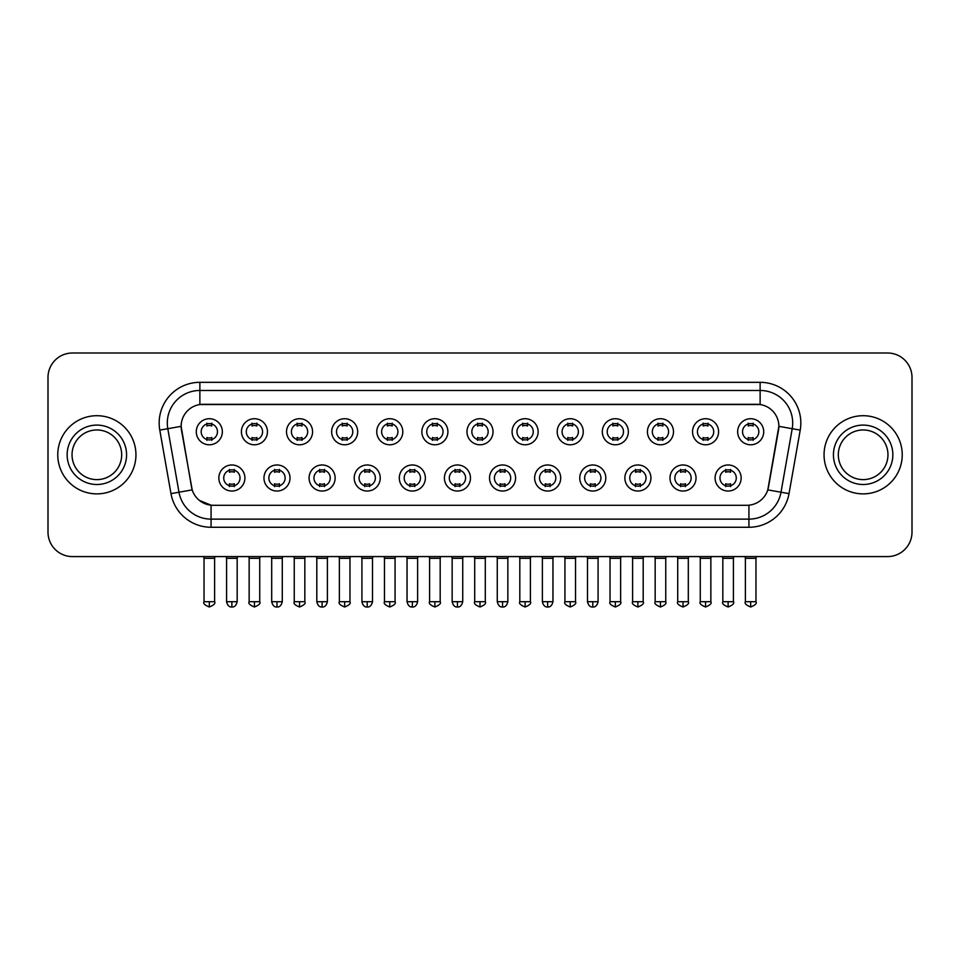 <?xml version="1.0" encoding="UTF-8"?>
<svg xmlns="http://www.w3.org/2000/svg" width="960" height="960" viewBox="0 0 960 960"><rect width="100%" height="100%" fill="white"/><g stroke="black" fill="none" stroke-linecap="round" stroke-linejoin="round"><path stroke-width="1.44" d="M290.016 478.008A13.032 13.032 0 0 1 276.984 491.04A13.032 13.032 0 0 1 263.964 478.008A13.032 13.032 0 0 1 276.984 464.976A13.032 13.032 0 0 1 290.016 478.008M268.848 478.008A8.148 8.148 0 0 0 276.984 486.144A8.148 8.148 0 0 0 285.132 478.008A8.148 8.148 0 0 0 276.984 469.86A8.148 8.148 0 0 0 268.848 478.008M335.136 478.008A13.032 13.032 0 0 1 322.104 491.04A13.032 13.032 0 0 1 309.072 478.008A13.032 13.032 0 0 1 322.104 464.976A13.032 13.032 0 0 1 335.136 478.008M313.956 478.008A8.148 8.148 0 0 0 322.104 486.144A8.148 8.148 0 0 0 330.24 478.008A8.148 8.148 0 0 0 322.104 469.86A8.148 8.148 0 0 0 313.956 478.008M380.244 478.008A13.032 13.032 0 0 1 367.212 491.04A13.032 13.032 0 0 1 354.192 478.008A13.032 13.032 0 0 1 367.212 464.976A13.032 13.032 0 0 1 380.244 478.008M359.076 478.008A8.148 8.148 0 0 0 367.212 486.144A8.148 8.148 0 0 0 375.36 478.008A8.148 8.148 0 0 0 367.212 469.86A8.148 8.148 0 0 0 359.076 478.008M425.364 478.008A13.032 13.032 0 0 1 412.332 491.04A13.032 13.032 0 0 1 399.3 478.008A13.032 13.032 0 0 1 412.332 464.976A13.032 13.032 0 0 1 425.364 478.008M404.184 478.008A8.148 8.148 0 0 0 412.332 486.144A8.148 8.148 0 0 0 420.468 478.008A8.148 8.148 0 0 0 412.332 469.86A8.148 8.148 0 0 0 404.184 478.008M470.472 478.008A13.032 13.032 0 0 1 457.44 491.04A13.032 13.032 0 0 1 444.408 478.008A13.032 13.032 0 0 1 457.44 464.976A13.032 13.032 0 0 1 470.472 478.008M449.304 478.008A8.148 8.148 0 0 0 457.44 486.144A8.148 8.148 0 0 0 465.588 478.008A8.148 8.148 0 0 0 457.44 469.86A8.148 8.148 0 0 0 449.304 478.008M515.592 478.008A13.032 13.032 0 0 1 502.56 491.04A13.032 13.032 0 0 1 489.528 478.008A13.032 13.032 0 0 1 502.56 464.976A13.032 13.032 0 0 1 515.592 478.008M494.412 478.008A8.148 8.148 0 0 0 502.56 486.144A8.148 8.148 0 0 0 510.696 478.008A8.148 8.148 0 0 0 502.56 469.86A8.148 8.148 0 0 0 494.412 478.008M560.7 478.008A13.032 13.032 0 0 1 547.668 491.04A13.032 13.032 0 0 1 534.636 478.008A13.032 13.032 0 0 1 547.668 464.976A13.032 13.032 0 0 1 560.7 478.008M539.532 478.008A8.148 8.148 0 0 0 547.668 486.144A8.148 8.148 0 0 0 555.816 478.008A8.148 8.148 0 0 0 547.668 469.86A8.148 8.148 0 0 0 539.532 478.008M605.808 478.008A13.032 13.032 0 0 1 592.788 491.04A13.032 13.032 0 0 1 579.756 478.008A13.032 13.032 0 0 1 592.788 464.976A13.032 13.032 0 0 1 605.808 478.008M584.64 478.008A8.148 8.148 0 0 0 592.788 486.144A8.148 8.148 0 0 0 600.924 478.008A8.148 8.148 0 0 0 592.788 469.86A8.148 8.148 0 0 0 584.64 478.008M650.928 478.008A13.032 13.032 0 0 1 637.896 491.04A13.032 13.032 0 0 1 624.864 478.008A13.032 13.032 0 0 1 637.896 464.976A13.032 13.032 0 0 1 650.928 478.008M629.76 478.008A8.148 8.148 0 0 0 637.896 486.144A8.148 8.148 0 0 0 646.044 478.008A8.148 8.148 0 0 0 637.896 469.86A8.148 8.148 0 0 0 629.76 478.008M696.036 478.008A13.032 13.032 0 0 1 683.016 491.04A13.032 13.032 0 0 1 669.984 478.008A13.032 13.032 0 0 1 683.016 464.976A13.032 13.032 0 0 1 696.036 478.008M674.868 478.008A8.148 8.148 0 0 0 683.016 486.144A8.148 8.148 0 0 0 691.152 478.008A8.148 8.148 0 0 0 683.016 469.86A8.148 8.148 0 0 0 674.868 478.008M741.156 478.008A13.032 13.032 0 0 1 728.124 491.04A13.032 13.032 0 0 1 715.092 478.008A13.032 13.032 0 0 1 728.124 464.976A13.032 13.032 0 0 1 741.156 478.008M719.976 478.008A8.148 8.148 0 0 0 728.124 486.144A8.148 8.148 0 0 0 736.272 478.008A8.148 8.148 0 0 0 728.124 469.86A8.148 8.148 0 0 0 719.976 478.008M244.908 478.008A13.032 13.032 0 0 1 231.876 491.04A13.032 13.032 0 0 1 218.844 478.008A13.032 13.032 0 0 1 231.876 464.976A13.032 13.032 0 0 1 244.908 478.008M223.728 478.008A8.148 8.148 0 0 0 231.876 486.144A8.148 8.148 0 0 0 240.024 478.008A8.148 8.148 0 0 0 231.876 469.86A8.148 8.148 0 0 0 223.728 478.008M267.456 431.748A13.032 13.032 0 0 1 254.436 444.78A13.032 13.032 0 0 1 241.404 431.748A13.032 13.032 0 0 1 254.436 418.716A13.032 13.032 0 0 1 267.456 431.748M246.288 431.748A8.148 8.148 0 0 0 254.436 439.896A8.148 8.148 0 0 0 262.572 431.748A8.148 8.148 0 0 0 254.436 423.612A8.148 8.148 0 0 0 246.288 431.748M312.576 431.748A13.032 13.032 0 0 1 299.544 444.78A13.032 13.032 0 0 1 286.512 431.748A13.032 13.032 0 0 1 299.544 418.716A13.032 13.032 0 0 1 312.576 431.748M291.408 431.748A8.148 8.148 0 0 0 299.544 439.896A8.148 8.148 0 0 0 307.692 431.748A8.148 8.148 0 0 0 299.544 423.612A8.148 8.148 0 0 0 291.408 431.748M357.684 431.748A13.032 13.032 0 0 1 344.664 444.78A13.032 13.032 0 0 1 331.632 431.748A13.032 13.032 0 0 1 344.664 418.716A13.032 13.032 0 0 1 357.684 431.748M336.516 431.748A8.148 8.148 0 0 0 344.664 439.896A8.148 8.148 0 0 0 352.8 431.748A8.148 8.148 0 0 0 344.664 423.612A8.148 8.148 0 0 0 336.516 431.748M402.804 431.748A13.032 13.032 0 0 1 389.772 444.78A13.032 13.032 0 0 1 376.74 431.748A13.032 13.032 0 0 1 389.772 418.716A13.032 13.032 0 0 1 402.804 431.748M381.624 431.748A8.148 8.148 0 0 0 389.772 439.896A8.148 8.148 0 0 0 397.92 431.748A8.148 8.148 0 0 0 389.772 423.612A8.148 8.148 0 0 0 381.624 431.748M447.912 431.748A13.032 13.032 0 0 1 434.892 444.78A13.032 13.032 0 0 1 421.86 431.748A13.032 13.032 0 0 1 434.892 418.716A13.032 13.032 0 0 1 447.912 431.748M426.744 431.748A8.148 8.148 0 0 0 434.892 439.896A8.148 8.148 0 0 0 443.028 431.748A8.148 8.148 0 0 0 434.892 423.612A8.148 8.148 0 0 0 426.744 431.748M493.032 431.748A13.032 13.032 0 0 1 480 444.78A13.032 13.032 0 0 1 466.968 431.748A13.032 13.032 0 0 1 480 418.716A13.032 13.032 0 0 1 493.032 431.748M471.852 431.748A8.148 8.148 0 0 0 480 439.896A8.148 8.148 0 0 0 488.148 431.748A8.148 8.148 0 0 0 480 423.612A8.148 8.148 0 0 0 471.852 431.748M538.14 431.748A13.032 13.032 0 0 1 525.108 444.78A13.032 13.032 0 0 1 512.088 431.748A13.032 13.032 0 0 1 525.108 418.716A13.032 13.032 0 0 1 538.14 431.748M516.972 431.748A8.148 8.148 0 0 0 525.108 439.896A8.148 8.148 0 0 0 533.256 431.748A8.148 8.148 0 0 0 525.108 423.612A8.148 8.148 0 0 0 516.972 431.748M583.26 431.748A13.032 13.032 0 0 1 570.228 444.78A13.032 13.032 0 0 1 557.196 431.748A13.032 13.032 0 0 1 570.228 418.716A13.032 13.032 0 0 1 583.26 431.748M562.08 431.748A8.148 8.148 0 0 0 570.228 439.896A8.148 8.148 0 0 0 578.376 431.748A8.148 8.148 0 0 0 570.228 423.612A8.148 8.148 0 0 0 562.08 431.748M628.368 431.748A13.032 13.032 0 0 1 615.336 444.78A13.032 13.032 0 0 1 602.316 431.748A13.032 13.032 0 0 1 615.336 418.716A13.032 13.032 0 0 1 628.368 431.748M607.2 431.748A8.148 8.148 0 0 0 615.336 439.896A8.148 8.148 0 0 0 623.484 431.748A8.148 8.148 0 0 0 615.336 423.612A8.148 8.148 0 0 0 607.2 431.748M673.488 431.748A13.032 13.032 0 0 1 660.456 444.78A13.032 13.032 0 0 1 647.424 431.748A13.032 13.032 0 0 1 660.456 418.716A13.032 13.032 0 0 1 673.488 431.748M652.308 431.748A8.148 8.148 0 0 0 660.456 439.896A8.148 8.148 0 0 0 668.592 431.748A8.148 8.148 0 0 0 660.456 423.612A8.148 8.148 0 0 0 652.308 431.748M718.596 431.748A13.032 13.032 0 0 1 705.564 444.78A13.032 13.032 0 0 1 692.544 431.748A13.032 13.032 0 0 1 705.564 418.716A13.032 13.032 0 0 1 718.596 431.748M697.428 431.748A8.148 8.148 0 0 0 705.564 439.896A8.148 8.148 0 0 0 713.712 431.748A8.148 8.148 0 0 0 705.564 423.612A8.148 8.148 0 0 0 697.428 431.748M763.716 431.748A13.032 13.032 0 0 1 750.684 444.78A13.032 13.032 0 0 1 737.652 431.748A13.032 13.032 0 0 1 750.684 418.716A13.032 13.032 0 0 1 763.716 431.748M742.536 431.748A8.148 8.148 0 0 0 750.684 439.896A8.148 8.148 0 0 0 758.82 431.748A8.148 8.148 0 0 0 750.684 423.612A8.148 8.148 0 0 0 742.536 431.748M222.348 431.748A13.032 13.032 0 0 1 209.316 444.78A13.032 13.032 0 0 1 196.284 431.748A13.032 13.032 0 0 1 209.316 418.716A13.032 13.032 0 0 1 222.348 431.748M201.18 431.748A8.148 8.148 0 0 0 209.316 439.896A8.148 8.148 0 0 0 217.464 431.748A8.148 8.148 0 0 0 209.316 423.612A8.148 8.148 0 0 0 201.18 431.748M170.976 493.62L159.78 430.104A40.716 40.716 0 0 1 199.872 382.32L760.128 382.32A40.716 40.716 0 0 1 800.22 430.104L789.024 493.62A40.716 40.716 0 0 1 748.932 527.268L211.068 527.268A40.716 40.716 0 0 1 170.976 493.62L192.204 489.888L181.476 430.116A21.984 21.984 0 0 1 203.124 404.304L756.876 404.304A21.984 21.984 0 0 1 778.524 430.116L768.468 487.116A21.984 21.984 0 0 1 746.82 505.284L213.18 505.284A21.984 21.984 0 0 1 191.532 487.116L181.14 426.336L167.796 428.7A32.568 32.568 0 0 1 199.872 390.468L760.128 390.468A32.568 32.568 0 0 1 792.204 428.7L781.008 492.216A32.568 32.568 0 0 1 748.932 519.132L211.068 519.132A32.568 32.568 0 0 1 178.992 492.216L167.796 428.7A32.568 32.568 0 0 1 167.304 423.036M57.768 454.8A39.084 39.084 0 0 0 96.864 493.884A39.084 39.084 0 0 0 135.948 454.8A39.084 39.084 0 0 0 96.864 415.704A39.084 39.084 0 0 0 57.768 454.8A39.084 39.084 0 0 0 96.864 493.884A39.084 39.084 0 0 0 135.948 454.8A39.084 39.084 0 0 0 96.864 415.704A39.084 39.084 0 0 0 57.768 454.8M824.052 454.8A39.084 39.084 0 0 0 863.136 493.884A39.084 39.084 0 0 0 902.232 454.8A39.084 39.084 0 0 0 863.136 415.704A39.084 39.084 0 0 0 824.052 454.8A39.084 39.084 0 0 0 863.136 493.884A39.084 39.084 0 0 0 902.232 454.8A39.084 39.084 0 0 0 863.136 415.704A39.084 39.084 0 0 0 824.052 454.8M199.872 382.32L199.872 404.556L760.128 404.556L760.128 382.32M181.14 426.3L181.38 423.036M746.82 505.284L213.18 505.284M211.068 527.268L211.068 505.188L199.332 500.376M792.204 428.7L778.86 426.336L767.796 489.888L781.008 492.216L792.204 428.7L800.22 430.104M768.468 487.116L768.336 487.812M191.664 487.812L191.532 487.116M912 377.436A24.432 24.432 0 0 0 887.568 353.004L72.432 353.004A24.432 24.432 0 0 0 48 377.436L48 532.152A24.432 24.432 0 0 0 72.432 556.584L887.568 556.584A24.432 24.432 0 0 0 912 532.152L912 377.436L912 532.152M48 377.436L48 532.152M887.568 353.004L72.432 353.004M72.432 556.584L887.568 556.584M206.88 440.364L206.88 437.496A6.252 6.252 0 0 0 211.764 437.496L211.764 440.364M209.316 601.704L204.024 601.704C202.956 603.396 204.72 605.16 209.316 606.996L209.316 601.704L214.608 601.704L214.608 558.3L204.024 558.3L203.592 556.584M214.608 558.3L215.04 556.584M211.764 423.132L211.764 426A6.252 6.252 0 0 0 206.88 426L206.88 423.132M229.428 486.624L229.428 483.756A6.252 6.252 0 0 0 234.312 483.756L234.312 486.624M231.876 601.704L226.584 601.704C227.508 605.472 229.272 607.236 231.876 606.996L231.876 601.704L237.168 601.704L237.168 558.3L226.584 558.3L226.152 556.584M237.168 558.3L237.6 556.584M234.312 469.392L234.312 472.26A6.252 6.252 0 0 0 229.428 472.26L229.428 469.392M251.988 440.364L251.988 437.496A6.252 6.252 0 0 0 256.872 437.496L256.872 440.364M254.436 601.704L249.144 601.704C248.064 603.396 249.828 605.16 254.436 606.996L254.436 601.704L259.728 601.704L259.728 558.3L249.144 558.3L248.712 556.584M259.728 558.3L260.148 556.584M256.872 423.132L256.872 426A6.252 6.252 0 0 0 251.988 426L251.988 423.132M297.108 440.364L297.108 437.496A6.252 6.252 0 0 0 301.992 437.496L301.992 440.364M299.544 601.704L294.252 601.704C293.184 603.396 294.948 605.16 299.544 606.996L299.544 601.704L304.836 601.704L304.836 558.3L294.252 558.3L293.82 556.584M304.836 558.3L305.268 556.584M301.992 423.132L301.992 426A6.252 6.252 0 0 0 297.108 426L297.108 423.132M342.216 440.364L342.216 437.496A6.252 6.252 0 0 0 347.1 437.496L347.1 440.364M344.664 601.704L339.36 601.704C338.292 603.396 340.056 605.16 344.664 606.996L344.664 601.704L349.956 601.704L349.956 558.3L339.36 558.3L338.94 556.584M349.956 558.3L350.376 556.584M347.1 423.132L347.1 426A6.252 6.252 0 0 0 342.216 426L342.216 423.132M387.324 440.364L387.324 437.496A6.252 6.252 0 0 0 392.22 437.496L392.22 440.364M389.772 601.704L384.48 601.704C383.4 603.396 385.164 605.16 389.772 606.996L389.772 601.704L395.064 601.704L395.064 558.3L384.48 558.3L384.048 556.584M395.064 558.3L395.496 556.584M392.22 423.132L392.22 426A6.252 6.252 0 0 0 387.324 426L387.324 423.132M274.548 486.624L274.548 483.756A6.252 6.252 0 0 0 279.432 483.756L279.432 486.624M276.984 601.704L271.692 601.704C272.616 605.472 274.38 607.236 276.984 606.996L276.984 601.704L282.276 601.704L282.276 558.3L271.692 558.3L271.272 556.584M282.276 558.3L282.708 556.584M279.432 469.392L279.432 472.26A6.252 6.252 0 0 0 274.548 472.26L274.548 469.392M319.656 486.624L319.656 483.756A6.252 6.252 0 0 0 324.54 483.756L324.54 486.624M322.104 601.704L316.812 601.704C317.736 605.472 319.5 607.236 322.104 606.996L322.104 601.704L327.396 601.704L327.396 558.3L316.812 558.3L316.38 556.584M327.396 558.3L327.828 556.584M324.54 469.392L324.54 472.26A6.252 6.252 0 0 0 319.656 472.26L319.656 469.392M364.776 486.624L364.776 483.756A6.252 6.252 0 0 0 369.66 483.756L369.66 486.624M367.212 601.704L361.92 601.704C362.844 605.472 364.608 607.236 367.212 606.996L367.212 601.704L372.504 601.704L372.504 558.3L361.92 558.3L361.5 556.584M372.504 558.3L372.936 556.584M369.66 469.392L369.66 472.26A6.252 6.252 0 0 0 364.776 472.26L364.776 469.392M121.68 454.8A24.816 24.816 0 0 0 96.864 429.972A24.816 24.816 0 0 0 72.036 454.8A24.816 24.816 0 0 0 96.864 479.616A24.816 24.816 0 0 0 121.68 454.8A24.816 24.816 0 0 1 96.864 479.616A24.816 24.816 0 0 1 72.036 454.8M887.964 454.8A24.816 24.816 0 0 0 863.136 429.972A24.816 24.816 0 0 0 838.32 454.8A24.816 24.816 0 0 0 863.136 479.616A24.816 24.816 0 0 0 887.964 454.8A24.816 24.816 0 0 1 863.136 479.616A24.816 24.816 0 0 1 838.32 454.8M432.444 440.364L432.444 437.496A6.252 6.252 0 0 0 437.328 437.496L437.328 440.364M434.892 601.704L429.588 601.704C428.52 603.396 430.284 605.16 434.892 606.996L434.892 601.704L440.184 601.704L440.184 558.3L429.588 558.3L429.168 556.584M440.184 558.3L440.604 556.584M437.328 423.132L437.328 426A6.252 6.252 0 0 0 432.444 426L432.444 423.132M477.552 440.364L477.552 437.496A6.252 6.252 0 0 0 482.448 437.496L482.448 440.364M480 601.704L474.708 601.704C473.628 603.396 475.392 605.16 480 606.996L480 601.704L485.292 601.704L485.292 558.3L474.708 558.3L474.276 556.584M485.292 558.3L485.724 556.584M482.448 423.132L482.448 426A6.252 6.252 0 0 0 477.552 426L477.552 423.132M522.672 440.364L522.672 437.496A6.252 6.252 0 0 0 527.556 437.496L527.556 440.364M525.108 601.704L519.816 601.704C518.748 603.396 520.512 605.16 525.108 606.996L525.108 601.704L530.412 601.704L530.412 558.3L519.816 558.3L519.396 556.584M530.412 558.3L530.832 556.584M527.556 423.132L527.556 426A6.252 6.252 0 0 0 522.672 426L522.672 423.132M409.884 486.624L409.884 483.756A6.252 6.252 0 0 0 414.768 483.756L414.768 486.624M412.332 601.704L407.04 601.704C407.964 605.472 409.728 607.236 412.332 606.996L412.332 601.704L417.624 601.704L417.624 558.3L407.04 558.3L406.608 556.584M417.624 558.3L418.056 556.584M414.768 469.392L414.768 472.26A6.252 6.252 0 0 0 409.884 472.26L409.884 469.392M455.004 486.624L455.004 483.756A6.252 6.252 0 0 0 459.888 483.756L459.888 486.624M457.44 601.704L452.148 601.704C453.072 605.472 454.836 607.236 457.44 606.996L457.44 601.704L462.732 601.704L462.732 558.3L452.148 558.3L451.728 556.584M462.732 558.3L463.164 556.584M459.888 469.392L459.888 472.26A6.252 6.252 0 0 0 455.004 472.26L455.004 469.392M500.112 486.624L500.112 483.756A6.252 6.252 0 0 0 504.996 483.756L504.996 486.624M502.56 601.704L497.268 601.704C498.192 605.472 499.956 607.236 502.56 606.996L502.56 601.704L507.852 601.704L507.852 558.3L497.268 558.3L496.836 556.584M507.852 558.3L508.272 556.584M504.996 469.392L504.996 472.26A6.252 6.252 0 0 0 500.112 472.26L500.112 469.392M567.78 440.364L567.78 437.496A6.252 6.252 0 0 0 572.676 437.496L572.676 440.364M570.228 601.704L564.936 601.704C563.856 603.396 565.62 605.16 570.228 606.996L570.228 601.704L575.52 601.704L575.52 558.3L564.936 558.3L564.504 556.584M575.52 558.3L575.952 556.584M572.676 423.132L572.676 426A6.252 6.252 0 0 0 567.78 426L567.78 423.132M612.9 440.364L612.9 437.496A6.252 6.252 0 0 0 617.784 437.496L617.784 440.364M615.336 601.704L610.044 601.704C608.976 603.396 610.74 605.16 615.336 606.996L615.336 601.704L620.64 601.704L620.64 558.3L610.044 558.3L609.624 556.584M620.64 558.3L621.06 556.584M617.784 423.132L617.784 426A6.252 6.252 0 0 0 612.9 426L612.9 423.132M658.008 440.364L658.008 437.496A6.252 6.252 0 0 0 662.892 437.496L662.892 440.364M660.456 601.704L655.164 601.704C654.084 603.396 655.848 605.16 660.456 606.996L660.456 601.704L665.748 601.704L665.748 558.3L655.164 558.3L654.732 556.584M665.748 558.3L666.18 556.584M662.892 423.132L662.892 426A6.252 6.252 0 0 0 658.008 426L658.008 423.132M703.128 440.364L703.128 437.496A6.252 6.252 0 0 0 708.012 437.496L708.012 440.364M705.564 601.704L700.272 601.704C699.204 603.396 700.968 605.16 705.564 606.996L705.564 601.704L710.856 601.704L710.856 558.3L700.272 558.3L699.852 556.584M710.856 558.3L711.288 556.584M708.012 423.132L708.012 426A6.252 6.252 0 0 0 703.128 426L703.128 423.132M748.236 440.364L748.236 437.496A6.252 6.252 0 0 0 753.12 437.496L753.12 440.364M750.684 601.704L745.392 601.704C744.312 603.396 746.076 605.16 750.684 606.996L750.684 601.704L755.976 601.704L755.976 558.3L745.392 558.3L744.96 556.584M755.976 558.3L756.408 556.584M753.12 423.132L753.12 426A6.252 6.252 0 0 0 748.236 426L748.236 423.132M545.232 486.624L545.232 483.756A6.252 6.252 0 0 0 550.116 483.756L550.116 486.624M547.668 601.704L542.376 601.704C543.3 605.472 545.064 607.236 547.668 606.996L547.668 601.704L552.96 601.704L552.96 558.3L542.376 558.3L541.944 556.584M552.96 558.3L553.392 556.584M550.116 469.392L550.116 472.26A6.252 6.252 0 0 0 545.232 472.26L545.232 469.392M590.34 486.624L590.34 483.756A6.252 6.252 0 0 0 595.224 483.756L595.224 486.624M592.788 601.704L587.496 601.704C588.42 605.472 590.184 607.236 592.788 606.996L592.788 601.704L598.08 601.704L598.08 558.3L587.496 558.3L587.064 556.584M598.08 558.3L598.5 556.584M595.224 469.392L595.224 472.26A6.252 6.252 0 0 0 590.34 472.26L590.34 469.392M635.46 486.624L635.46 483.756A6.252 6.252 0 0 0 640.344 483.756L640.344 486.624M637.896 601.704L632.604 601.704C631.536 603.396 633.3 605.16 637.896 606.996L637.896 601.704L643.188 601.704L643.188 558.3L632.604 558.3L632.172 556.584M643.188 558.3L643.62 556.584M640.344 469.392L640.344 472.26A6.252 6.252 0 0 0 635.46 472.26L635.46 469.392M680.568 486.624L680.568 483.756A6.252 6.252 0 0 0 685.452 483.756L685.452 486.624M683.016 601.704L677.724 601.704C676.644 603.396 678.408 605.16 683.016 606.996L683.016 601.704L688.308 601.704L688.308 558.3L677.724 558.3L677.292 556.584M688.308 558.3L688.728 556.584M685.452 469.392L685.452 472.26A6.252 6.252 0 0 0 680.568 472.26L680.568 469.392M725.688 486.624L725.688 483.756A6.252 6.252 0 0 0 730.572 483.756L730.572 486.624M728.124 601.704L722.832 601.704C721.764 603.396 723.528 605.16 728.124 606.996L728.124 601.704L733.416 601.704L733.416 558.3L722.832 558.3L722.4 556.584M733.416 558.3L733.848 556.584M730.572 469.392L730.572 472.26A6.252 6.252 0 0 0 725.688 472.26L725.688 469.392M748.932 505.188L748.932 527.268M159.78 430.104L167.796 428.7M781.008 492.216L789.024 493.62M126.564 454.8A29.712 29.712 0 0 0 96.864 425.088A29.712 29.712 0 0 0 67.152 454.8A29.712 29.712 0 0 0 96.864 484.5A29.712 29.712 0 0 0 126.564 454.8M892.848 454.8A29.712 29.712 0 0 0 863.136 425.088A29.712 29.712 0 0 0 833.436 454.8A29.712 29.712 0 0 0 863.136 484.5A29.712 29.712 0 0 0 892.848 454.8M204.024 601.704L204.024 558.3M214.608 601.704C215.688 603.396 213.924 605.16 209.316 606.996M226.584 601.704L226.584 558.3M237.168 601.704C236.244 605.472 234.48 607.236 231.876 606.996M249.144 601.704L249.144 558.3M259.728 601.704C260.796 603.396 259.032 605.16 254.436 606.996M294.252 601.704L294.252 558.3M304.836 601.704C305.916 603.396 304.152 605.16 299.544 606.996M339.36 601.704L339.36 558.3M349.956 601.704C351.024 603.396 349.26 605.16 344.664 606.996M384.48 601.704L384.48 558.3M395.064 601.704C396.144 603.396 394.38 605.16 389.772 606.996M271.692 601.704L271.692 558.3M282.276 601.704C281.352 605.472 279.588 607.236 276.984 606.996M316.812 601.704L316.812 558.3M327.396 601.704C326.472 605.472 324.708 607.236 322.104 606.996M361.92 601.704L361.92 558.3M372.504 601.704C371.58 605.472 369.816 607.236 367.212 606.996M429.588 601.704L429.588 558.3M440.184 601.704C441.252 603.396 439.488 605.16 434.892 606.996M474.708 601.704L474.708 558.3M485.292 601.704C486.372 603.396 484.608 605.16 480 606.996M519.816 601.704L519.816 558.3M530.412 601.704C531.48 603.396 529.716 605.16 525.108 606.996M407.04 601.704L407.04 558.3M417.624 601.704C416.7 605.472 414.936 607.236 412.332 606.996M452.148 601.704L452.148 558.3M462.732 601.704C461.808 605.472 460.044 607.236 457.44 606.996M497.268 601.704L497.268 558.3M507.852 601.704C506.928 605.472 505.164 607.236 502.56 606.996M564.936 601.704L564.936 558.3M575.52 601.704C576.6 603.396 574.836 605.16 570.228 606.996M610.044 601.704L610.044 558.3M620.64 601.704C621.708 603.396 619.944 605.16 615.336 606.996M655.164 601.704L655.164 558.3M665.748 601.704C666.816 603.396 665.052 605.16 660.456 606.996M700.272 601.704L700.272 558.3M710.856 601.704C711.936 603.396 710.172 605.16 705.564 606.996M745.392 601.704L745.392 558.3M755.976 601.704C757.044 603.396 755.28 605.16 750.684 606.996M542.376 601.704L542.376 558.3M552.96 601.704C552.036 605.472 550.272 607.236 547.668 606.996M587.496 601.704L587.496 558.3M598.08 601.704C597.156 605.472 595.392 607.236 592.788 606.996M632.604 601.704L632.604 558.3M643.188 601.704C644.268 603.396 642.504 605.16 637.896 606.996M677.724 601.704L677.724 558.3M688.308 601.704C689.376 603.396 687.612 605.16 683.016 606.996M722.832 601.704L722.832 558.3M733.416 601.704C734.496 603.396 732.732 605.16 728.124 606.996"/></g></svg>
